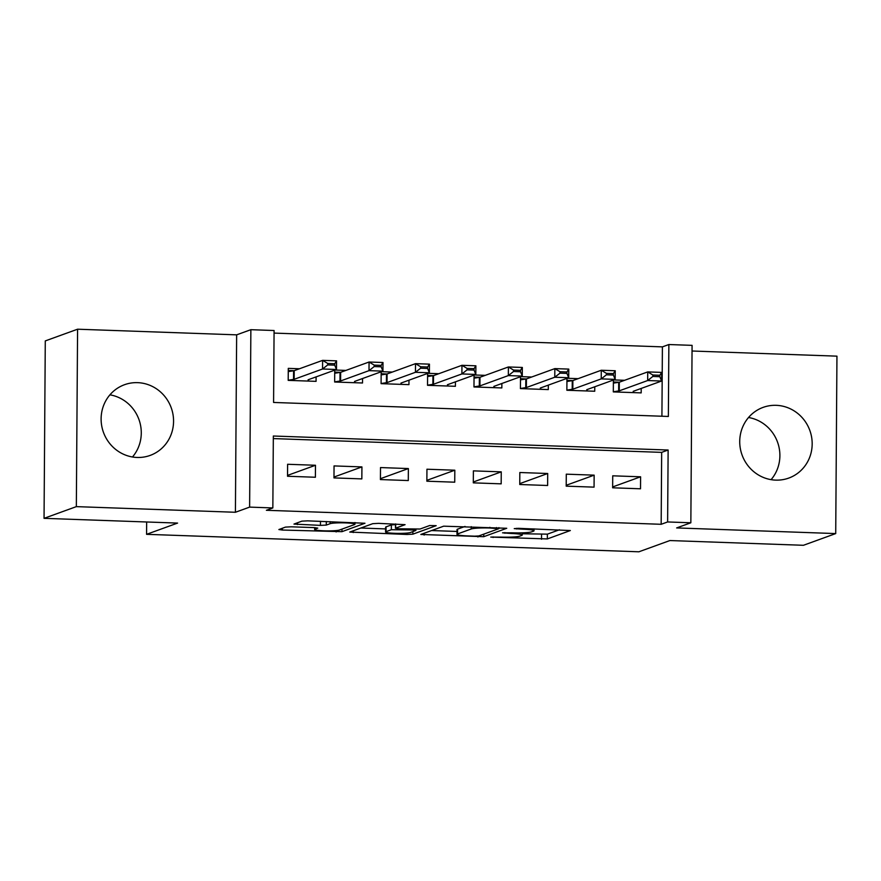 <?xml version="1.0" encoding="UTF-8"?>
<svg xmlns="http://www.w3.org/2000/svg" width="881" height="881" viewBox="0 0 881 881"><rect width="100%" height="100%" fill="white"/><g stroke="black" fill="none" stroke-linecap="round" stroke-linejoin="round"><path stroke-width="1.32" d="M490.772 537.091L547.343 538.941L570.337 530.538L518.435 528.325L514.24 528.622L522.929 529.195A15.142 1.553 -179.6 0 1 534.018 530.769A15.142 1.553 -179.6 0 1 533.457 531.188L531.562 531.871A15.142 1.553 -179.6 0 1 512.907 532.829L502.566 532.818L511.134 533.468A15.142 1.553 -179.6 0 1 522.224 535.053A15.142 1.553 -179.6 0 1 521.673 535.461L519.768 536.155A15.142 1.553 -179.6 0 1 501.124 537.102L490.772 537.091M109.916 394.831A37.608 36.044 -109.9 0 1 138.934 419.477A37.608 36.044 -109.9 0 1 132.469 456.997M137.073 457.459A37.608 36.044 70.1 0 0 150.155 455.411A37.608 36.044 70.1 0 0 172.995 414.455A37.608 36.044 70.1 0 0 137.601 382.651A37.608 36.044 70.1 0 0 124.518 384.711A37.608 36.044 70.1 0 0 101.678 425.655A37.608 36.044 70.1 0 0 137.073 457.459M748.531 417.506A37.608 36.044 -109.9 0 1 777.549 442.152A37.608 36.044 -109.9 0 1 771.084 479.66M775.687 480.123A37.608 36.044 70.1 0 0 788.77 478.075A37.608 36.044 70.1 0 0 811.61 437.13A37.608 36.044 70.1 0 0 776.216 405.326A37.608 36.044 70.1 0 0 763.133 407.374A37.608 36.044 70.1 0 0 740.293 448.319A37.608 36.044 70.1 0 0 775.687 480.123M291.281 526.805L285.455 527.102L278.881 529.547L282.349 530.043L341.971 531.661L364.965 523.248L307.7 520.847L301.875 521.145L293.968 524.085L320.453 525.384L326.278 525.087L330.122 523.699A12.653 1.299 -179.6 0 1 344.031 522.851A12.653 1.299 -179.6 0 1 354.966 524.217A12.653 1.299 -179.6 0 1 354.503 524.569L339.482 530.021A12.653 1.299 -179.6 0 1 325.574 530.858A12.653 1.299 -179.6 0 1 314.627 529.492A12.653 1.299 -179.6 0 1 315.09 529.151L317.766 528.115L314.308 527.62L291.281 526.805M272.846 507.941L249.62 507.115L250.865 329.692L274.079 330.518L273.584 402.452L668.36 416.46L668.866 344.537L692.081 345.352L690.847 522.774L667.622 521.959L668.128 450.026L273.341 436.018L272.846 507.941L266.381 510.286L661.168 524.294L667.622 521.959M690.847 522.774L676.641 527.928L835.717 533.578L803.417 545.295L669.89 540.549L638.89 551.792L146.576 534.327L177.577 523.083L44.05 518.336L76.339 506.63L235.414 512.268L249.62 507.115M420.832 534.459L483.746 536.694L506.74 528.281L443.661 526.177L420.832 534.459M407.033 534.47L349.768 532.069L372.762 523.666L378.588 523.358L405.073 524.669L395.646 528.16L398.939 528.776L420.039 529.029L429.675 525.528L436.183 525.671L412.859 534.172L407.033 534.47L407.044 533.071M44.05 518.336L45.283 340.914L77.583 329.208L76.339 506.63M835.717 533.578L836.95 356.155L692.048 351.012M299.452 368.765L288.285 368.368L288.197 380.361L316.07 381.352L316.092 376.892M345.892 370.416L335 370.031M392.342 372.068L381.451 371.672M438.782 373.709L427.891 373.324M485.233 375.361L474.341 374.976M531.672 377.013L520.781 376.627M578.123 378.654L567.232 378.268M612.636 487.799L640.509 488.79L640.597 476.797L612.724 475.817L612.636 487.799M566.197 486.158L594.058 487.138L594.146 475.156L566.285 474.165L566.197 486.158M519.757 484.506L547.619 485.497L547.707 473.504L519.834 472.513L519.757 484.506M473.306 482.854L501.179 483.845L501.256 471.853L473.394 470.872L473.306 482.854M426.867 481.202L454.728 482.193L454.816 470.212L426.944 469.221L426.867 481.202M380.416 479.561L408.288 480.552L408.366 468.56L380.504 467.569L380.416 479.561M333.976 477.909L361.838 478.901L361.926 466.908L334.053 465.917L333.976 477.909M661.168 524.294L661.664 452.371L273.33 438.584M315.475 465.267L287.613 464.276L287.525 476.258L315.398 477.249L315.475 465.267L287.536 475.399M661.917 416.228L662.402 346.872L274.068 333.095M624.563 380.306L613.672 379.92M641.214 388.422L641.181 392.882L613.308 391.902L613.396 380.019M594.763 386.781L594.73 391.241L566.868 390.25L566.946 378.367M548.323 385.129L548.29 389.589L520.418 388.598L520.506 376.727M501.873 383.477L501.84 387.937L473.978 386.957L474.055 375.075M455.433 381.836L455.4 386.296L427.527 385.305L427.615 373.423M408.982 380.185L408.949 384.645L381.088 383.653L381.176 371.782M362.543 378.533L362.509 382.993L334.648 382.002L334.725 370.13M146.664 521.981L146.576 534.327M235.414 512.268L236.648 334.846L77.583 329.208M236.648 334.846L250.865 329.692M662.402 346.872L668.866 344.537M661.664 452.371L668.128 450.026M640.597 476.797L612.647 486.94M594.146 475.156L566.208 485.288M547.707 473.504L519.757 483.647M501.256 471.853L473.317 481.995M454.816 470.212L426.867 480.343M408.366 468.56L380.427 478.691M361.926 466.908L333.976 477.05M522.235 533.765L547.376 534.15L559.424 529.778M431.613 530.549L457.008 531.452M474.683 536.166L478.757 535.956L498.789 528.688L489.88 528.016A15.142 1.553 -179.6 0 0 471.236 528.974L457.536 533.941A15.142 1.553 -179.6 0 0 456.986 534.349A15.142 1.553 -179.6 0 0 468.075 535.934L474.683 536.166M456.986 534.349L457.019 529.558A15.142 1.553 -179.6 0 1 457.569 529.151L465.058 526.431M385.603 528.908L360.725 528.027M386.043 531.639A12.653 1.299 -179.6 0 0 385.581 531.992A12.653 1.299 -179.6 0 0 396.527 533.357A12.653 1.299 -179.6 0 0 410.436 532.509L415.898 530.461L412.44 529.966L391.34 529.723L386.043 531.639L386.076 526.849A12.653 1.299 -179.6 0 0 385.614 527.19L385.581 531.992M395.503 524.602L391.373 524.933L391.34 529.723M386.076 526.849L391.373 524.933M633.582 391.197L633.571 392.618M613.385 382.013L619.266 382.222M652.854 376.451L659.825 376.705L659.836 375.262L652.865 375.009L652.854 376.451L647.667 380.537L647.733 371.903L661.664 372.399L661.609 381.033L647.667 380.537L619.255 390.845L613.308 391.781M652.865 375.009L647.733 371.903L619.321 382.211L613.374 383.147M633.417 392.607L633.186 391.34L661.609 381.033L659.825 376.705M659.836 375.262L661.664 372.399M587.142 389.545L587.131 390.966M566.935 380.372L572.826 380.581M606.414 374.799L613.385 375.053L613.396 373.61L606.425 373.368L606.414 374.799L601.227 378.885L601.283 370.251L615.224 370.747L615.158 379.381L601.227 378.885L572.815 389.193L566.868 390.129M606.425 373.368L601.283 370.251L572.87 380.559L566.923 381.495M586.977 390.966L586.746 389.688L615.158 379.381L613.385 375.053M613.396 373.61L615.224 370.747M540.692 387.893L540.681 389.325M520.495 378.72L526.375 378.929M559.975 373.159L566.935 373.401L566.946 371.969L559.975 371.716L559.975 373.159L554.777 377.233L554.843 368.61L568.774 369.095L568.719 377.729L554.777 377.233L526.364 387.541L520.418 388.477M559.975 371.716L554.843 368.61L526.431 378.918L520.484 379.854M540.527 389.314L540.295 388.036L568.719 377.729L566.935 373.401M566.946 371.969L568.774 369.095M494.252 386.241L494.241 387.673M474.044 377.068L479.936 377.277M513.524 371.507L520.495 371.749L520.506 370.317L513.535 370.064L513.524 371.507L508.337 375.592L508.403 366.959L522.334 367.454L522.268 376.088L508.337 375.592L479.925 385.9L473.978 386.836M513.535 370.064L508.403 366.959L479.98 377.266L474.033 378.202M494.087 387.662L493.856 386.396L522.268 376.088L520.495 371.749M520.506 370.317L522.334 367.454M447.801 384.601L447.79 386.021M427.604 375.427L433.485 375.636M467.084 369.855L474.044 370.108L474.055 368.665L467.095 368.423L467.084 369.855L461.897 373.94L461.952 365.307L475.883 365.802L475.828 374.436L461.897 373.94L433.474 384.248L427.538 385.184M467.095 368.423L461.952 365.307L433.54 375.614L427.593 376.55M447.636 386.021L447.416 384.744L475.828 374.436L474.044 370.108M474.055 368.665L475.883 365.802M401.362 382.949L401.351 384.369M381.154 373.775L387.045 373.985M420.633 368.214L427.604 368.456L427.615 367.014L420.644 366.771L420.633 368.214L415.447 372.289L415.513 363.655L429.443 364.15L429.377 372.784L415.447 372.289L387.034 382.596L381.088 383.532M420.644 366.771L415.513 363.655L387.089 373.962L381.154 374.899M401.196 384.369L400.965 383.092L429.377 372.784L427.604 368.456M427.615 367.014L429.443 364.15M354.911 381.297L354.911 382.728M334.714 372.123L340.595 372.333M374.194 366.562L381.154 366.804L381.165 365.373L374.205 365.119L374.194 366.562L369.007 370.648L369.062 362.014L382.993 362.509L382.938 371.132L369.007 370.648L340.584 380.955L334.648 381.88M374.205 365.119L369.062 362.014L340.65 372.322L334.703 373.258M354.746 382.717L354.525 381.44L382.938 371.132L381.154 366.804M381.165 365.373L382.993 362.509M308.471 379.656L308.46 381.077M288.263 370.483L294.155 370.692M327.743 364.91L334.714 365.163L334.725 363.721L327.754 363.479L327.743 364.91L322.556 368.996L322.622 360.362L336.553 360.858L336.487 369.491L322.556 368.996L294.144 379.304L288.197 380.24M327.754 363.479L322.622 360.362L294.199 370.67L288.263 371.606M308.306 381.077L308.075 379.799L336.487 369.491L334.714 365.163M334.725 363.721L336.553 360.858M493.085 536.87L493.074 537.52M516.662 528.314L516.662 528.974M504.879 532.587L504.868 533.247M511.145 532.763L511.134 533.468M522.929 528.49L522.929 529.195M547.376 534.15L547.343 538.941M541.551 534.448L541.518 539.249M483.768 534.139L483.746 536.694M477.931 536.1L477.92 536.992M424.135 533.258L424.124 535.075M496.488 527.554L496.488 528.259M489.88 527.312L489.88 528.016M471.247 526.651L471.236 528.974M457.569 529.151L457.536 533.941M353.248 530.736L353.237 532.565M395.679 523.975L395.646 528.16M412.87 531.628L412.859 534.172M412.44 529.261L412.44 529.966M397.177 528.677L397.166 529.426M315.101 527.653L315.09 529.151M330.133 521.64L330.122 523.699M326.311 521.508L326.278 525.087M320.486 521.299L320.453 525.384M297.448 522.752L297.437 524.569M341.982 529.107L341.971 531.661M336.146 530.571L336.135 531.959M282.361 528.226L282.349 530.043M618.704 382.343L618.649 390.977M619.321 382.211L619.255 390.845M572.265 380.691L572.198 389.325M572.87 380.559L572.815 389.193M525.814 379.05L525.759 387.673M526.431 378.918L526.364 387.541M479.374 377.398L479.308 386.032M479.98 377.266L479.925 385.9M432.923 375.747L432.868 384.38M433.54 375.614L433.474 384.248M386.484 374.106L386.418 382.728M387.089 373.962L387.034 382.596M340.033 372.454L339.978 381.088M340.65 372.322L340.584 380.955M293.593 370.802L293.538 379.436M294.199 370.67L294.144 379.304M522.235 532.851L522.224 535.053M534.029 528.875L534.018 530.769M498.921 527.631L498.91 528.6M395.503 523.964L395.481 528.292M415.909 529.349L415.898 530.461M314.638 527.631L314.627 529.492M354.977 522.521L354.966 524.217"/></g></svg>
